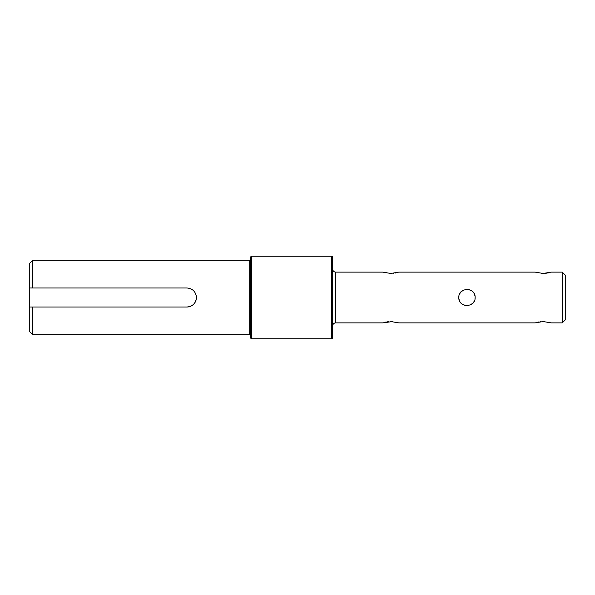 <?xml version="1.0" encoding="UTF-8"?>
<svg xmlns="http://www.w3.org/2000/svg" width="595" height="595" viewBox="0 0 595 595"><rect width="100%" height="100%" fill="white"/><g stroke="black" fill="none" stroke-linecap="round" stroke-linejoin="round"><path stroke-width="0.89" d="M250.711 335.796A0.997 0.997 0 0 0 249.707 334.799L249.707 260.201A0.997 0.997 0 0 0 250.711 259.204M251.707 338.771A0.997 0.997 0 0 1 250.711 337.767L250.711 257.233A0.997 0.997 0 0 1 251.707 256.229L331.69 256.229A0.997 0.997 0 0 1 332.694 257.233L332.694 337.767A0.997 0.997 0 0 1 331.69 338.771L251.707 338.771L251.707 256.229M392.298 321.597L382.637 322.892L335.692 322.892A2.997 2.997 0 0 0 332.694 325.896M562.253 272.108L565.25 275.106L565.25 319.894L562.253 322.892L562.253 272.108L551.305 272.108L543.153 273.447L535.009 272.108L398.933 272.108L390.781 273.447L382.637 272.108L335.692 272.108A2.997 2.997 0 0 1 332.694 269.104M249.707 260.201L32.747 260.201L32.747 287.98L186.897 287.98C192.676 288.53 195.852 291.706 196.417 297.5C195.859 303.286 192.691 306.455 186.897 307.02L32.747 307.02L32.747 334.799L249.707 334.799M32.747 307.02L29.75 307.02L29.75 331.802L32.747 334.799M186.897 307.02A9.52 9.52 0 0 0 196.231 295.626M475.122 297.5C475.628 308.002 458.329 308.024 458.819 297.5C458.314 286.998 475.613 286.976 475.122 297.5L474.959 299.121M390.781 321.553L398.933 322.892L535.009 322.892L543.153 321.553L551.305 322.892L562.253 322.892M541.643 273.403L543.153 273.447M540.773 321.672L540.007 321.761M538.616 321.977L537.397 322.23M389.271 273.403L390.781 273.447M388.401 321.672L387.643 321.754M386.244 321.977L385.032 322.23M458.983 299.121L459.452 300.639M460.203 302.037L461.207 303.264M463.847 305.027L465.372 305.488M466.971 305.651L468.57 305.488M470.102 305.027L472.728 303.264M473.739 302.037L474.49 300.639M32.747 260.201L29.75 263.198L29.75 287.98L32.747 287.98M29.75 287.98L29.75 307.02M544.67 321.597L543.153 321.553M393.169 273.328L393.927 273.246M395.325 273.023L396.538 272.77M545.533 273.328L546.307 273.239M547.697 273.023L548.91 272.77M474.959 295.879L474.49 294.369M473.739 292.963L472.735 291.736M470.08 289.966L468.57 289.512M466.971 289.349L465.372 289.512M463.855 289.973L461.214 291.736M460.203 292.963L459.452 294.369M458.983 295.879L458.819 297.5M335.692 272.108L335.692 322.892M331.69 338.771L331.69 256.229"/></g></svg>
